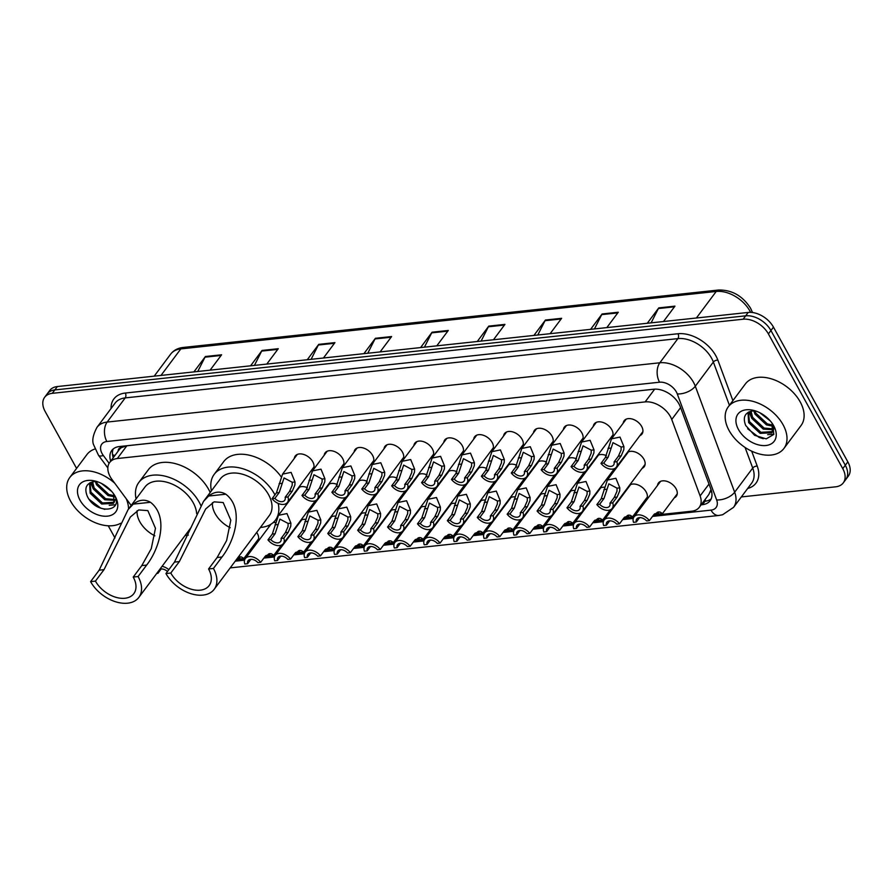 <?xml version="1.0" encoding="UTF-8"?>
<svg xmlns="http://www.w3.org/2000/svg" width="893" height="893" viewBox="0 0 893 893"><rect width="100%" height="100%" fill="white"/><g stroke="black" fill="none" stroke-linecap="round" stroke-linejoin="round"><path stroke-width="1.34" d="M629.509 485.234A11.118 7.211 36.8 0 1 646.13 491.898A11.118 7.211 36.8 0 1 646.398 499.488A11.118 7.211 36.8 0 1 644.344 501.073M616.773 502.268A11.118 7.211 36.8 0 1 616.494 502.692A11.118 7.211 36.8 0 1 616.17 503.083M586.88 505.483A11.118 7.211 36.8 0 1 586.601 505.896A11.118 7.211 36.8 0 1 586.277 506.286M556.975 508.686A11.118 7.211 36.8 0 1 556.696 509.11A11.118 7.211 36.8 0 1 556.372 509.501M527.071 511.89A11.118 7.211 36.8 0 1 526.792 512.314A11.118 7.211 36.8 0 1 526.468 512.705M497.178 515.105A11.118 7.211 36.8 0 1 496.899 515.518A11.118 7.211 36.8 0 1 496.575 515.908M467.273 518.308A11.118 7.211 36.8 0 1 466.994 518.733A11.118 7.211 36.8 0 1 466.671 519.123M437.369 521.523A11.118 7.211 36.8 0 1 437.09 521.936A11.118 7.211 36.8 0 1 436.766 522.327M407.476 524.727A11.118 7.211 36.8 0 1 407.197 525.151A11.118 7.211 36.8 0 1 406.873 525.53M377.572 527.93A11.118 7.211 36.8 0 1 377.292 528.355A11.118 7.211 36.8 0 1 376.969 528.745M347.667 531.145A11.118 7.211 36.8 0 1 347.388 531.558A11.118 7.211 36.8 0 1 347.064 531.949M317.774 534.349A11.118 7.211 36.8 0 1 317.495 534.773A11.118 7.211 36.8 0 1 317.171 535.153M287.87 537.553A11.118 7.211 36.8 0 1 287.591 537.977A11.118 7.211 36.8 0 1 287.267 538.367M256.693 532.429A11.118 7.211 36.8 0 1 257.418 533.601A11.118 7.211 36.8 0 1 257.686 541.18A11.118 7.211 36.8 0 1 255.632 542.777M657.538 485.39A11.118 7.211 36.8 0 1 658.487 482.957A11.118 7.211 36.8 0 1 667.093 481.416A11.118 7.211 36.8 0 1 676.023 488.694A11.118 7.211 36.8 0 1 676.302 496.274A11.118 7.211 36.8 0 1 674.237 497.87M615.076 468.3A11.118 7.211 36.8 0 1 614.272 469.975A11.118 7.211 36.8 0 1 612.218 471.571M585.172 471.504A11.118 7.211 36.8 0 1 584.379 473.19A11.118 7.211 36.8 0 1 582.314 474.775M555.279 474.719A11.118 7.211 36.8 0 1 554.475 476.393A11.118 7.211 36.8 0 1 552.41 477.989M525.374 477.922A11.118 7.211 36.8 0 1 524.571 479.597A11.118 7.211 36.8 0 1 522.517 481.193M495.47 481.126A11.118 7.211 36.8 0 1 494.677 482.812A11.118 7.211 36.8 0 1 492.612 484.408M465.577 484.341A11.118 7.211 36.8 0 1 464.773 486.015A11.118 7.211 36.8 0 1 462.708 487.611M435.672 487.545A11.118 7.211 36.8 0 1 434.869 489.23A11.118 7.211 36.8 0 1 432.815 490.815M405.768 490.748A11.118 7.211 36.8 0 1 404.976 492.434A11.118 7.211 36.8 0 1 402.91 494.03M375.875 493.963A11.118 7.211 36.8 0 1 375.071 495.637A11.118 7.211 36.8 0 1 373.006 497.234M345.971 497.167A11.118 7.211 36.8 0 1 345.167 498.852A11.118 7.211 36.8 0 1 343.113 500.437M316.066 500.381A11.118 7.211 36.8 0 1 315.274 502.056A11.118 7.211 36.8 0 1 313.209 503.652M627.288 452.517A11.118 7.211 36.8 0 1 643.898 459.192A11.118 7.211 36.8 0 1 644.177 466.771A11.118 7.211 36.8 0 1 642.112 468.367M443.788 442.415A11.118 7.211 36.8 0 1 444.736 439.992A11.118 7.211 36.8 0 1 453.343 438.452A11.118 7.211 36.8 0 1 462.273 445.719A11.118 7.211 36.8 0 1 462.552 453.309A11.118 7.211 36.8 0 1 460.487 454.894M413.883 445.618A11.118 7.211 36.8 0 1 414.832 443.196A11.118 7.211 36.8 0 1 423.449 441.655A11.118 7.211 36.8 0 1 432.379 448.922A11.118 7.211 36.8 0 1 432.647 456.513A11.118 7.211 36.8 0 1 430.593 458.109M563.394 429.589A11.118 7.211 36.8 0 1 564.331 427.155A11.118 7.211 36.8 0 1 572.949 425.615A11.118 7.211 36.8 0 1 581.879 432.893A11.118 7.211 36.8 0 1 582.147 440.472A11.118 7.211 36.8 0 1 580.093 442.068M383.99 448.833A11.118 7.211 36.8 0 1 384.928 446.4A11.118 7.211 36.8 0 1 393.545 444.859A11.118 7.211 36.8 0 1 402.475 452.137A11.118 7.211 36.8 0 1 402.743 459.716A11.118 7.211 36.8 0 1 400.689 461.313M593.287 426.374A11.118 7.211 36.8 0 1 594.236 423.952A11.118 7.211 36.8 0 1 602.853 422.411A11.118 7.211 36.8 0 1 611.783 429.678A11.118 7.211 36.8 0 1 612.051 437.269A11.118 7.211 36.8 0 1 609.997 438.854M473.692 439.211A11.118 7.211 36.8 0 1 474.629 436.777A11.118 7.211 36.8 0 1 483.247 435.237A11.118 7.211 36.8 0 1 492.177 442.515A11.118 7.211 36.8 0 1 492.445 450.094A11.118 7.211 36.8 0 1 490.391 451.691M533.489 432.792A11.118 7.211 36.8 0 1 534.438 430.37A11.118 7.211 36.8 0 1 543.044 428.83A11.118 7.211 36.8 0 1 551.974 436.097A11.118 7.211 36.8 0 1 552.254 443.676A11.118 7.211 36.8 0 1 550.188 445.272M503.585 435.996A11.118 7.211 36.8 0 1 504.534 433.574A11.118 7.211 36.8 0 1 513.151 432.033A11.118 7.211 36.8 0 1 522.081 439.3A11.118 7.211 36.8 0 1 522.349 446.891A11.118 7.211 36.8 0 1 520.295 448.476M354.086 452.037A11.118 7.211 36.8 0 1 355.034 449.614A11.118 7.211 36.8 0 1 363.641 448.074A11.118 7.211 36.8 0 1 372.571 455.341A11.118 7.211 36.8 0 1 372.85 462.931A11.118 7.211 36.8 0 1 370.785 464.516M324.181 455.24A11.118 7.211 36.8 0 1 325.13 452.818A11.118 7.211 36.8 0 1 333.748 451.278A11.118 7.211 36.8 0 1 342.678 458.555A11.118 7.211 36.8 0 1 342.945 466.135A11.118 7.211 36.8 0 1 340.892 467.731M294.288 458.455A11.118 7.211 36.8 0 1 295.226 456.033A11.118 7.211 36.8 0 1 303.843 454.492A11.118 7.211 36.8 0 1 312.773 461.759A11.118 7.211 36.8 0 1 313.041 469.338A11.118 7.211 36.8 0 1 310.987 470.935M623.191 423.17A11.118 7.211 36.8 0 1 624.14 420.748A11.118 7.211 36.8 0 1 632.746 419.197A11.118 7.211 36.8 0 1 641.676 426.474A11.118 7.211 36.8 0 1 641.955 434.054A11.118 7.211 36.8 0 1 639.89 435.65M653.352 515.317L691.673 511.209A20.852 13.518 -143.2 0 0 699.308 507.257A20.852 13.518 -143.2 0 0 700.123 495.916L671.737 419.487A20.852 13.518 -143.2 0 0 670.409 416.607A20.852 13.518 -143.2 0 0 645.148 401.906L117.318 458.533A20.852 13.518 -143.2 0 0 109.683 462.485A20.852 13.518 -143.2 0 0 112.016 479.53L131.182 505.449M109.683 462.485L119.193 449.759A20.852 13.518 36.8 0 1 121.615 447.538L121.325 447.56A6.954 4.51 -143.2 0 0 118.177 451.121M699.308 507.257L708.886 494.432L711.018 489.531M645.148 401.906L654.669 389.158L126.839 445.786L121.615 447.538M236.02 560.09L244.95 559.13M264.641 557.02L274.843 555.926M294.545 553.816L304.747 552.711M324.438 550.601L334.652 549.508M354.342 547.398L364.545 546.304M384.247 544.183L394.449 543.089M414.14 540.979L424.354 539.885M444.044 537.776L454.247 536.682M473.949 534.561L484.151 533.467M503.842 531.357L514.055 530.263M533.746 528.154L543.949 527.049M563.65 524.939L573.853 523.845M593.544 521.735L603.757 520.641M623.448 518.52L633.65 517.427M627.634 488.594A11.118 7.211 36.8 0 1 627.946 487.321M597.741 491.797A11.118 7.211 36.8 0 1 598.053 490.536M599.605 488.449A11.118 7.211 36.8 0 1 604.304 487.243M567.836 495.012A11.118 7.211 36.8 0 1 568.149 493.74M569.712 491.652A11.118 7.211 36.8 0 1 574.4 490.447M537.932 498.216A11.118 7.211 36.8 0 1 538.245 496.943M539.807 494.856A11.118 7.211 36.8 0 1 544.507 493.662M508.039 501.431A11.118 7.211 36.8 0 1 508.34 500.158M509.903 498.071A11.118 7.211 36.8 0 1 514.602 496.865M478.135 504.634A11.118 7.211 36.8 0 1 478.447 503.362M480.01 501.274A11.118 7.211 36.8 0 1 484.698 500.069M448.23 507.838A11.118 7.211 36.8 0 1 448.543 506.565M450.105 504.478A11.118 7.211 36.8 0 1 454.805 503.284M418.337 511.053A11.118 7.211 36.8 0 1 418.638 509.78M420.201 507.693A11.118 7.211 36.8 0 1 424.901 506.487M388.433 514.256A11.118 7.211 36.8 0 1 388.745 512.984M390.308 510.896A11.118 7.211 36.8 0 1 394.996 509.702M358.528 517.46A11.118 7.211 36.8 0 1 358.841 516.199M360.404 514.1A11.118 7.211 36.8 0 1 365.103 512.906M328.635 520.675A11.118 7.211 36.8 0 1 328.937 519.402M330.499 517.315A11.118 7.211 36.8 0 1 335.199 516.109M298.731 523.878A11.118 7.211 36.8 0 1 299.043 522.606M300.606 520.519A11.118 7.211 36.8 0 1 305.294 519.324M268.826 527.093A11.118 7.211 36.8 0 1 269.519 525.039M273.035 522.684A11.118 7.211 36.8 0 1 275.401 522.528M595.508 459.091A11.118 7.211 36.8 0 1 595.821 457.819M597.384 455.731A11.118 7.211 36.8 0 1 606.447 455.653M565.615 462.295A11.118 7.211 36.8 0 1 565.928 461.022M567.479 458.935A11.118 7.211 36.8 0 1 576.543 458.857M535.711 465.51A11.118 7.211 36.8 0 1 536.023 464.237M537.586 462.15A11.118 7.211 36.8 0 1 546.639 462.061M505.806 468.713A11.118 7.211 36.8 0 1 506.119 467.441M507.682 465.353A11.118 7.211 36.8 0 1 516.746 465.275M475.913 471.917A11.118 7.211 36.8 0 1 476.226 470.644M477.777 468.557A11.118 7.211 36.8 0 1 486.841 468.479M446.009 475.132A11.118 7.211 36.8 0 1 446.321 473.859M447.884 471.772A11.118 7.211 36.8 0 1 456.937 471.683M416.105 478.335A11.118 7.211 36.8 0 1 416.417 477.063M417.98 474.976A11.118 7.211 36.8 0 1 427.044 474.897M386.211 481.539A11.118 7.211 36.8 0 1 386.524 480.278M388.075 478.179A11.118 7.211 36.8 0 1 397.139 478.101M356.307 484.754A11.118 7.211 36.8 0 1 356.62 483.481M358.182 481.394A11.118 7.211 36.8 0 1 367.235 481.316M326.403 487.958A11.118 7.211 36.8 0 1 326.715 486.685M328.278 484.598A11.118 7.211 36.8 0 1 337.342 484.519M296.509 491.161A11.118 7.211 36.8 0 1 296.822 489.9M298.374 487.812A11.118 7.211 36.8 0 1 307.438 487.723M625.413 455.876A11.118 7.211 36.8 0 1 625.725 454.615M701.139 504.802L702.501 504.657A20.852 13.518 -143.2 0 0 710.136 500.705A20.852 13.518 -143.2 0 0 710.951 489.364L680.287 406.795A20.852 13.518 -143.2 0 0 678.959 403.915A20.852 13.518 -143.2 0 0 653.698 389.225L119.383 446.545A20.852 13.518 -143.2 0 0 111.748 450.496A20.852 13.518 -143.2 0 0 110.687 461.145M76.575 468.401L45.163 411.506A20.852 13.518 36.8 0 1 44.65 397.285A20.852 13.518 36.8 0 1 52.285 393.333L743.132 319.214A20.852 13.518 36.8 0 1 768.393 333.915L842.769 468.646A20.852 13.518 36.8 0 1 843.282 482.867A20.852 13.518 36.8 0 1 835.647 486.819L741.346 496.932M114.963 537.943L108.254 525.787M44.65 397.285L49.718 390.498A20.852 13.518 36.8 0 1 57.353 386.546L748.2 312.438A20.852 13.518 36.8 0 1 773.461 327.128L847.837 461.86L845.303 465.253A20.852 13.518 36.8 0 1 845.816 479.474A20.852 13.518 36.8 0 0 845.303 465.253L770.927 330.522L845.303 465.253L842.769 468.646M748.2 312.438L745.666 315.832A20.852 13.518 36.8 0 1 770.927 330.522A20.852 13.518 36.8 0 0 745.666 315.832L54.819 389.94L745.666 315.832L743.132 319.214M47.184 393.891A20.852 13.518 36.8 0 1 54.819 389.94A20.852 13.518 36.8 0 0 47.184 393.891M113.221 457.752A20.852 13.518 36.8 0 1 113.221 448.945M711.196 498.852A20.852 13.518 36.8 0 1 705.035 501.263L703.673 501.408M197.755 371.488L204.999 357.178A5.559 3.472 -96.1 0 1 205.401 356.519L193.915 371.901M210.101 370.16L221.598 354.789L205.401 356.519M254.427 365.404L261.671 351.094A5.559 3.472 -96.1 0 1 262.073 350.447L250.587 365.817M266.773 364.087L278.27 348.705L262.073 350.447M311.099 359.332L318.343 345.022A5.559 3.472 -96.1 0 1 318.745 344.363L307.259 359.734M323.445 358.004L334.942 342.622L318.745 344.363M367.771 353.248L375.015 338.938A5.559 3.472 -96.1 0 1 375.417 338.28L363.931 353.661M380.117 351.92L391.614 336.549L375.417 338.28M651.12 322.853L658.364 308.543A5.559 3.472 -96.1 0 1 658.777 307.884L647.28 323.266M663.477 321.525L674.963 306.143L658.777 307.884M594.459 328.925L601.703 314.615A5.559 3.472 -96.1 0 1 602.105 313.968L590.608 329.338M606.805 327.608L618.291 312.226L602.105 313.968M537.787 335.009L545.031 320.699A5.559 3.472 -96.1 0 1 545.433 320.04L533.936 335.422M550.133 333.681L561.619 318.31L545.433 320.04M481.115 341.093L488.359 326.782A5.559 3.472 -96.1 0 1 488.761 326.124L477.264 341.506M493.461 339.764L504.947 324.382L488.761 326.124M424.443 347.165L431.687 332.855A5.559 3.472 -96.1 0 1 432.089 332.207L420.603 347.578M436.789 345.848L448.286 330.466L432.089 332.207M847.837 461.86A20.852 13.518 36.8 0 1 848.35 476.081L843.282 482.867M729.101 430.549A34.749 22.526 36.8 0 1 728.253 406.851A34.749 22.526 36.8 0 1 755.165 402.029A34.749 22.526 36.8 0 1 783.072 424.755A34.749 22.526 36.8 0 1 783.92 448.453A34.749 22.526 36.8 0 1 757.007 453.276A34.749 22.526 36.8 0 1 729.101 430.549M728.253 406.851L745.354 383.957A34.749 22.526 36.8 0 1 772.278 379.134A34.749 22.526 36.8 0 1 800.184 401.861A34.749 22.526 36.8 0 1 801.032 425.559L783.92 448.453M773.684 425.76A22.66 14.69 36.8 0 1 765.948 445.507A22.66 14.69 36.8 0 1 738.489 429.544A22.66 14.69 36.8 0 1 754.038 410.512A22.66 14.69 36.8 0 1 773.104 424.767A22.66 14.69 36.8 0 1 773.684 425.76M756.125 411.16A15.717 10.18 36.8 0 0 752.419 411.026C744.818 412.577 742.574 417.388 745.7 425.481L754.585 435.304L766.216 438.865L773.729 434.467L773.025 424.834M748.457 412.153L749.428 421.541L760.925 432.312L772.691 431.609M748.021 412.41L748.635 422.601L760.133 433.373L771.798 432.77L774.242 428.283M772.333 432.167L772.11 423.249M751.058 411.226L752.598 417.299L764.095 428.071L773.483 428.908M750.299 411.416L751.806 418.359L763.303 429.131L773.394 429.667M754.92 411.014L755.768 413.057L767.254 423.84L772.936 425.202M753.815 410.959L754.976 414.118L766.462 424.901L773.249 426.251M763.269 414.754L767.612 418.147M759.887 412.778L770.291 420.916M749.06 411.863L751.694 418.125M767.667 434.668L773.885 434.143M747.653 428.763L759.095 437.425L763.303 438.709M230.227 527.741A24.323 15.761 36.8 0 1 215.157 513.665A24.323 15.761 36.8 0 1 212.467 502.636M213.438 568.45L208.571 568.975A24.323 15.761 36.8 0 1 209.174 585.562A24.323 15.761 36.8 0 1 190.332 588.933A24.323 15.761 36.8 0 1 170.797 573.027L165.942 573.552L174.492 562.099L203.47 501.464L208.605 496.039C214.398 491.563 220.147 490.949 225.829 494.197C245.162 509.233 233.799 542.163 221.989 556.998L213.438 568.45A30.585 19.825 36.8 0 1 214.186 589.313A30.585 19.825 36.8 0 1 190.499 593.544A30.585 19.825 36.8 0 1 165.942 573.552M208.571 568.975L217.133 557.522L226.61 540.566L230.807 520.195L223.183 502.536L214.086 501.855L205.669 508.977L179.359 561.574L170.797 573.027M214.186 589.313L269.318 515.529A30.585 19.825 -143.2 0 0 268.57 494.677A30.585 19.825 -143.2 0 0 244.012 474.685A30.585 19.825 -143.2 0 0 220.325 478.916L203.47 501.464M211.418 490.826A38.232 24.781 36.8 0 1 214.197 474.339A38.232 24.781 36.8 0 1 243.811 469.048A38.232 24.781 36.8 0 1 274.508 494.041A38.232 24.781 36.8 0 1 274.944 494.845M214.197 474.339L223.708 461.625A38.232 24.781 36.8 0 1 281.061 476.672M278.169 503.406A38.232 24.781 36.8 0 1 275.446 520.106A38.232 24.781 36.8 0 1 260.421 527.439M287.49 502.379A38.232 24.781 36.8 0 1 286.854 504.076M154.88 535.822A24.323 15.761 36.8 0 1 139.81 521.746A24.323 15.761 36.8 0 1 137.12 510.718M138.091 576.532L133.236 577.057A24.323 15.761 36.8 0 1 133.827 593.644A24.323 15.761 36.8 0 1 114.985 597.015A24.323 15.761 36.8 0 1 95.451 581.109L90.595 581.633L99.156 570.18L128.123 509.546L133.258 504.121C139.051 499.645 144.8 499.031 150.482 502.279C169.815 517.315 158.452 550.244 146.642 565.079L138.091 576.532A30.585 19.825 36.8 0 1 138.839 597.395A30.585 19.825 36.8 0 1 115.152 601.625A30.585 19.825 36.8 0 1 90.595 581.633M133.236 577.057L141.786 565.604L151.263 548.648L155.46 528.276L147.836 510.617L138.739 509.936L130.322 517.058L104.012 569.656L95.451 581.109M196.65 513.62A30.585 19.825 -143.2 0 0 193.223 502.759A30.585 19.825 -143.2 0 0 168.665 482.767A30.585 19.825 -143.2 0 0 144.979 486.998L128.123 509.546M136.082 498.908A38.232 24.781 36.8 0 1 138.85 482.421A38.232 24.781 36.8 0 1 168.464 477.13A38.232 24.781 36.8 0 1 199.161 502.123A38.232 24.781 36.8 0 1 200.813 505.46M138.85 482.421L148.361 469.707A38.232 24.781 36.8 0 1 177.964 464.405A38.232 24.781 36.8 0 1 208.661 489.409A38.232 24.781 36.8 0 1 210.19 492.467M188.334 535.097A38.232 24.781 36.8 0 1 185.074 535.521M120.611 523.287A34.749 22.526 36.8 0 1 70.636 501.185A34.749 22.526 36.8 0 1 69.788 477.487A34.749 22.526 36.8 0 1 114.75 483.236M69.788 477.487L86.9 454.593A34.749 22.526 36.8 0 1 94.915 449.012M115.219 496.408A22.66 14.69 36.8 0 1 107.484 516.154A22.66 14.69 36.8 0 1 80.024 500.18A22.66 14.69 36.8 0 1 95.573 481.16A22.66 14.69 36.8 0 1 114.639 495.403A22.66 14.69 36.8 0 1 115.219 496.408M97.661 481.796A15.717 10.18 36.8 0 0 93.955 481.673C86.353 483.213 84.109 488.036 87.235 496.128C95.852 515.138 124.908 512.046 114.058 494.488M89.992 482.789L90.963 492.177L102.461 502.96L114.226 502.257M89.557 483.046L90.171 493.237L101.668 504.02L113.344 503.418L115.777 498.919M113.869 502.804L113.645 493.885M92.604 481.874L94.133 487.935L105.631 498.718L115.03 499.544M91.845 482.053L93.341 488.996L104.838 499.779L114.929 500.303M96.466 481.651L97.304 483.705L108.801 494.476L114.483 495.838M95.35 481.606L96.511 484.765L108.008 495.537L114.784 496.888M104.805 485.39L109.147 488.784M101.422 483.414L111.826 491.552M126.27 498.807A34.749 22.526 36.8 0 1 128.559 508.977M90.606 482.499L93.229 488.761M109.203 505.304L115.42 504.779M89.188 499.41L100.63 508.061L104.838 509.345M614.071 461.982L618.414 456.167L621.093 450.039L621.148 446.969L612.966 442.66L608.122 457.272L603.768 463.087A6.954 4.51 -143.2 0 0 613.58 465.052A6.954 4.51 -143.2 0 0 614.071 461.982L616.851 461.692L621.193 455.876L623.794 449.748L623.928 446.667L619.999 437.09L611.482 438.843L626.194 419.152M616.851 461.692A10.426 6.753 -143.2 0 1 616.36 467.139A10.426 6.753 -143.2 0 1 600.989 463.389L605.331 457.573L611.482 438.843M600.989 463.389L603.768 463.087M584.167 465.197L588.509 459.382L591.188 453.242L591.244 450.172L583.062 445.864L578.217 460.487L573.875 466.302A6.954 4.51 -143.2 0 0 583.676 468.267A6.954 4.51 -143.2 0 0 584.167 465.197L586.947 464.896L591.3 459.08L593.89 452.952L594.024 449.871L590.106 440.294L581.577 442.046L596.29 422.356M586.947 464.896A10.426 6.753 -143.2 0 1 586.467 470.343A10.426 6.753 -143.2 0 1 571.085 466.604L575.427 460.788L581.577 442.046M571.085 466.604L573.875 466.302M554.263 468.401L558.616 462.585L561.295 456.446L561.351 453.376L553.158 449.079L548.313 463.69L543.971 469.506A6.954 4.51 -143.2 0 0 553.783 471.471A6.954 4.51 -143.2 0 0 554.263 468.401L557.053 468.099L561.396 462.284L563.985 456.156L564.119 453.086L560.201 443.497L551.684 445.25L566.396 425.57M557.053 468.099A10.426 6.753 -143.2 0 1 556.562 473.558A10.426 6.753 -143.2 0 1 541.18 469.807L545.534 463.992L551.684 445.25M541.18 469.807L543.971 469.506M524.37 471.616L528.712 465.8L531.391 459.661L531.447 456.591L523.265 452.282L518.42 466.894L514.067 472.71A6.954 4.51 -143.2 0 0 523.878 474.685A6.954 4.51 -143.2 0 0 524.37 471.616L527.149 471.314L531.491 465.499L534.092 459.37L534.226 456.29L530.297 446.712L521.78 448.465L536.492 428.774M527.149 471.314A10.426 6.753 -143.2 0 1 526.658 476.762A10.426 6.753 -143.2 0 1 511.287 473.011L515.629 467.195L521.78 448.465M511.287 473.011L514.067 472.71M494.465 474.819L498.807 469.004L501.486 462.864L501.542 459.795L493.36 455.486L488.516 470.109L484.173 475.924A6.954 4.51 -143.2 0 0 493.974 477.889A6.954 4.51 -143.2 0 0 494.465 474.819L497.245 474.518L501.598 468.702L504.188 462.574L504.322 459.493L500.404 449.916L491.876 451.668L506.588 431.978M497.245 474.518A10.426 6.753 -143.2 0 1 496.765 479.965A10.426 6.753 -143.2 0 1 481.383 476.226L485.725 470.41L491.876 451.668M481.383 476.226L484.173 475.924M464.561 478.023L468.914 472.207L471.593 466.068L471.649 462.998L463.456 458.701L458.611 473.312L454.269 479.128A6.954 4.51 -143.2 0 0 464.081 481.093A6.954 4.51 -143.2 0 0 464.561 478.023L467.352 477.733L471.694 471.917L474.283 465.789L474.417 462.708L470.499 453.119L461.971 454.883L476.695 435.192M467.352 477.733A10.426 6.753 -143.2 0 1 466.86 483.18A10.426 6.753 -143.2 0 1 451.478 479.429L455.832 473.614L461.971 454.883M451.478 479.429L454.269 479.128M434.668 481.238L439.01 475.422L441.689 469.283L441.745 466.213L433.563 461.904L428.707 476.527L424.365 482.343A6.954 4.51 -143.2 0 0 434.177 484.307A6.954 4.51 -143.2 0 0 434.668 481.238L437.447 480.936L441.789 475.121L444.39 468.992L444.513 465.912L440.595 456.334L432.078 458.087L446.79 438.396M437.447 480.936A10.426 6.753 -143.2 0 1 436.956 486.384A10.426 6.753 -143.2 0 1 421.585 482.633L425.928 476.817L432.078 458.087M421.585 482.633L424.365 482.343M404.763 484.441L409.106 478.626L411.785 472.486L411.84 469.417L403.658 465.108L398.814 479.731L394.46 485.546A6.954 4.51 -143.2 0 0 404.272 487.511A6.954 4.51 -143.2 0 0 404.763 484.441L407.543 484.14L411.896 478.324L414.486 472.196L414.62 469.115L410.702 459.538L402.174 461.29L416.886 441.6M407.543 484.14A10.426 6.753 -143.2 0 1 407.063 489.587A10.426 6.753 -143.2 0 1 391.681 485.848L396.023 480.032L402.174 461.29M391.681 485.848L394.46 485.546M374.859 487.645L379.212 481.829L381.891 475.701L381.947 472.631L373.754 468.323L368.909 482.934L364.567 488.75A6.954 4.51 -143.2 0 0 374.379 490.715A6.954 4.51 -143.2 0 0 374.859 487.645L377.65 487.355L381.992 481.539L384.582 475.411L384.716 472.33L380.798 462.753L372.269 464.505L386.993 444.814M377.65 487.355A10.426 6.753 -143.2 0 1 377.159 492.802A10.426 6.753 -143.2 0 1 361.777 489.051L366.13 483.236L372.269 464.505M361.777 489.051L364.567 488.75M344.966 490.86L349.308 485.044L351.987 478.905L352.043 475.835L343.861 471.526L339.005 486.149L334.663 491.965A6.954 4.51 -143.2 0 0 344.475 493.929A6.954 4.51 -143.2 0 0 344.966 490.86L347.745 490.558L352.088 484.743L354.688 478.615L354.811 475.534L350.893 465.956L342.376 467.709L357.088 448.018M347.745 490.558A10.426 6.753 -143.2 0 1 347.254 496.006A10.426 6.753 -143.2 0 1 331.883 492.255L336.226 486.439L342.376 467.709M331.883 492.255L334.663 491.965M315.062 494.063L319.404 488.248L322.083 482.108L322.139 479.039L313.956 474.73L309.112 489.353L304.759 495.168A6.954 4.51 -143.2 0 0 314.57 497.133A6.954 4.51 -143.2 0 0 315.062 494.063L317.841 493.762L322.194 487.946L324.784 481.818L324.918 478.748L321 469.16L312.472 470.912L327.184 451.222M317.841 493.762A10.426 6.753 -143.2 0 1 317.361 499.209A10.426 6.753 -143.2 0 1 301.979 495.47L306.321 489.654L312.472 470.912M301.979 495.47L304.759 495.168M285.157 497.267L289.511 491.451L292.19 485.323L292.245 482.253L284.052 477.945L279.208 492.556L274.865 498.372A6.954 4.51 -143.2 0 0 284.677 500.337A6.954 4.51 -143.2 0 0 285.157 497.267L287.948 496.977L292.29 491.161L294.88 485.033L295.014 481.952L291.096 472.375L282.568 474.127L297.291 454.437M287.948 496.977A10.426 6.753 -143.2 0 1 287.457 502.424A10.426 6.753 -143.2 0 1 272.075 498.674L276.428 492.858L282.568 474.127M272.075 498.674L274.865 498.372M614.295 497.368L616.985 491.228L617.03 488.158L608.847 483.85L604.003 498.473L599.661 504.288A6.954 4.51 -143.2 0 0 609.461 506.253A6.954 4.51 -143.2 0 0 609.952 503.183L614.295 497.368L617.085 497.066L612.732 502.882L609.952 503.183M599.661 504.288L596.87 504.59L601.223 498.774L607.363 480.032L615.891 478.28L619.809 487.857L619.675 490.938L617.085 497.066M596.87 504.59A10.426 6.753 -143.2 0 0 612.252 508.329A10.426 6.753 -143.2 0 0 612.732 502.882M584.402 500.571L587.081 494.432L587.136 491.362L578.954 487.065L574.099 501.676L569.756 507.492A6.954 4.51 -143.2 0 0 579.568 509.456A6.954 4.51 -143.2 0 0 580.048 506.387L584.402 500.571L587.181 500.27L582.839 506.085L580.048 506.387M569.756 507.492L566.977 507.793L571.319 501.978L577.47 483.236L585.987 481.483L589.905 491.072L589.782 494.142L587.181 500.27M566.977 507.793A10.426 6.753 -143.2 0 0 582.348 511.544A10.426 6.753 -143.2 0 0 582.839 506.085M554.497 503.786L557.176 497.647L557.232 494.577L549.05 490.268L544.205 504.88L539.852 510.696A6.954 4.51 -143.2 0 0 549.664 512.671A6.954 4.51 -143.2 0 0 550.155 509.602L554.497 503.786L557.277 503.485L552.934 509.3L550.155 509.602M539.852 510.696L537.073 510.997L541.415 505.181L547.565 486.451L556.082 484.698L560.011 494.276L559.878 497.356L557.277 503.485M537.073 510.997A10.426 6.753 -143.2 0 0 552.443 514.748A10.426 6.753 -143.2 0 0 552.934 509.3M524.593 506.99L527.283 500.85L527.328 497.781L519.146 493.472L514.301 508.095L509.959 513.91A6.954 4.51 -143.2 0 0 519.759 515.875A6.954 4.51 -143.2 0 0 520.251 512.805L524.593 506.99L527.383 506.688L523.03 512.504L520.251 512.805M509.959 513.91L507.168 514.212L511.522 508.396L517.661 489.654L526.189 487.902L530.107 497.479L529.973 500.56L527.383 506.688M507.168 514.212A10.426 6.753 -143.2 0 0 522.55 517.951A10.426 6.753 -143.2 0 0 523.03 512.504M494.7 510.193L497.379 504.054L497.434 500.984L489.252 496.687L484.397 511.298L480.054 517.114A6.954 4.51 -143.2 0 0 489.866 519.079A6.954 4.51 -143.2 0 0 490.346 516.009L494.7 510.193L497.479 509.903L493.137 515.719L490.346 516.009M480.054 517.114L477.275 517.415L481.617 511.6L487.768 492.869L496.285 491.105L500.203 500.694L500.08 503.775L497.479 509.903M477.275 517.415A10.426 6.753 -143.2 0 0 492.646 521.166A10.426 6.753 -143.2 0 0 493.137 515.719M464.795 513.408L467.474 507.269L467.53 504.199L459.348 499.89L454.504 514.513L450.15 520.329A6.954 4.51 -143.2 0 0 459.962 522.293A6.954 4.51 -143.2 0 0 460.453 519.224L464.795 513.408L467.575 513.107L463.233 518.922L460.453 519.224M450.15 520.329L447.371 520.619L451.713 514.803L457.863 496.073L466.38 494.32L470.31 503.898L470.176 506.978L467.575 513.107M447.371 520.619A10.426 6.753 -143.2 0 0 462.741 524.37A10.426 6.753 -143.2 0 0 463.233 518.922M434.891 516.612L437.581 510.472L437.626 507.403L429.444 503.094L424.599 517.717L420.257 523.532A6.954 4.51 -143.2 0 0 430.058 525.497A6.954 4.51 -143.2 0 0 430.549 522.427L434.891 516.612L437.682 516.31L433.328 522.126L430.549 522.427M420.257 523.532L417.466 523.834L421.82 518.018L427.959 499.276L436.487 497.524L440.405 507.101L440.271 510.182L437.682 516.31M417.466 523.834A10.426 6.753 -143.2 0 0 432.848 527.573A10.426 6.753 -143.2 0 0 433.328 522.126M404.998 519.815L407.677 513.687L407.733 510.617L399.551 506.309L394.695 520.92L390.353 526.736A6.954 4.51 -143.2 0 0 400.164 528.701A6.954 4.51 -143.2 0 0 400.644 525.631L404.998 519.815L407.777 519.525L403.435 525.341L400.644 525.631M390.353 526.736L387.573 527.037L391.915 521.222L398.066 502.491L406.583 500.739L410.501 510.316L410.378 513.397L407.777 519.525M387.573 527.037A10.426 6.753 -143.2 0 0 402.944 530.788A10.426 6.753 -143.2 0 0 403.435 525.341M375.093 523.03L377.772 516.891L377.828 513.821L369.646 509.512L364.802 524.135L360.448 529.951A6.954 4.51 -143.2 0 0 370.26 531.915A6.954 4.51 -143.2 0 0 370.751 528.846L375.093 523.03L377.873 522.729L373.531 528.544L370.751 528.846M360.448 529.951L357.669 530.241L362.011 524.425L368.162 505.695L376.679 503.942L380.608 513.52L380.474 516.601L377.873 522.729M357.669 530.241A10.426 6.753 -143.2 0 0 373.04 533.992A10.426 6.753 -143.2 0 0 373.531 528.544M345.189 526.234L347.868 520.094L347.924 517.025L339.742 512.716L334.897 527.339L330.555 533.154A6.954 4.51 -143.2 0 0 340.356 535.119A6.954 4.51 -143.2 0 0 340.847 532.049L345.189 526.234L347.98 525.932L343.626 531.748L340.847 532.049M330.555 533.154L327.764 533.456L332.118 527.64L338.257 508.898L346.785 507.146L350.703 516.734L350.569 519.804L347.98 525.932M327.764 533.456A10.426 6.753 -143.2 0 0 343.146 537.195A10.426 6.753 -143.2 0 0 343.626 531.748M315.296 529.437L317.975 523.309L318.031 520.239L309.849 515.931L304.993 530.542L300.651 536.358A6.954 4.51 -143.2 0 0 310.463 538.323A6.954 4.51 -143.2 0 0 310.943 535.253L315.296 529.437L318.075 529.147L313.733 534.963L310.943 535.253M300.651 536.358L297.871 536.66L302.214 530.844L308.364 512.113L316.881 510.361L320.799 519.938L320.676 523.019L318.075 529.147M297.871 536.66A10.426 6.753 -143.2 0 0 313.242 540.41A10.426 6.753 -143.2 0 0 313.733 534.963M285.392 532.652L288.071 526.513L288.126 523.443L279.944 519.134L275.1 533.757L270.746 539.573A6.954 4.51 -143.2 0 0 280.558 541.538A6.954 4.51 -143.2 0 0 281.049 538.468L285.392 532.652L288.171 532.351L283.829 538.166L281.049 538.468M270.746 539.573L267.967 539.874L272.309 534.059L278.46 515.317L286.977 513.564L290.906 523.142L290.772 526.223L288.171 532.351M267.967 539.874A10.426 6.753 -143.2 0 0 283.338 543.614A10.426 6.753 -143.2 0 0 283.829 538.166M654.547 513.866L658.442 513.196L657.226 512.314L659.994 512.013L662.528 513.542L653.933 514.547M649.39 520.619L646.599 520.92A6.954 4.51 -143.2 0 0 636.787 518.956A6.954 4.51 -143.2 0 0 636.307 522.025L633.517 522.327A10.426 6.753 -143.2 0 1 634.008 516.88A10.426 6.753 -143.2 0 1 649.39 520.619L653.732 514.803L658.454 511.923M658.141 511.968L659.994 512.013M636.307 522.025L639.6 517.616M624.642 517.08L628.549 516.411L627.321 515.518L630.101 515.228L632.635 516.746L624.028 517.761M619.485 523.834L616.695 524.124A6.954 4.51 -143.2 0 0 606.894 522.159A6.954 4.51 -143.2 0 0 606.403 525.229L603.623 525.53A10.426 6.753 -143.2 0 1 604.103 520.083A10.426 6.753 -143.2 0 1 619.485 523.834L623.827 518.018L628.549 515.127M628.237 515.172L630.101 515.228M606.403 525.229L609.696 520.82M594.749 520.284L598.645 519.614L597.417 518.733L600.196 518.431L602.73 519.96L594.124 520.965M589.581 527.037L586.801 527.339A6.954 4.51 -143.2 0 0 576.99 525.374A6.954 4.51 -143.2 0 0 576.498 528.444L573.719 528.734A10.426 6.753 -143.2 0 1 574.21 523.287A10.426 6.753 -143.2 0 1 589.581 527.037L593.934 521.222L598.656 518.342M598.332 518.375L600.196 518.431M576.498 528.444L579.791 524.035M564.845 523.488L568.741 522.818L567.524 521.936L570.292 521.635L572.826 523.164L564.231 524.169M559.688 530.241L556.897 530.542A6.954 4.51 -143.2 0 0 547.085 528.578A6.954 4.51 -143.2 0 0 546.605 531.648L543.815 531.949A10.426 6.753 -143.2 0 1 544.306 526.502A10.426 6.753 -143.2 0 1 559.688 530.241L564.03 524.425L568.752 521.545M568.439 521.59L570.292 521.635M546.605 531.648L549.898 527.238M534.94 526.703L538.847 526.033L537.619 525.14L540.399 524.85L542.933 526.368L534.327 527.383M529.783 533.456L526.993 533.746A6.954 4.51 -143.2 0 0 517.192 531.781A6.954 4.51 -143.2 0 0 516.701 534.851L513.921 535.153A10.426 6.753 -143.2 0 1 514.401 529.705A10.426 6.753 -143.2 0 1 529.783 533.456L534.126 527.64L538.847 524.749M538.535 524.794L540.399 524.85M516.701 534.851L519.994 530.453M505.047 529.906L508.943 529.236L507.715 528.355L510.495 528.053L513.029 529.582L504.422 530.587M499.879 536.66L497.1 536.961A6.954 4.51 -143.2 0 0 487.288 534.996A6.954 4.51 -143.2 0 0 486.797 538.066L484.017 538.367A10.426 6.753 -143.2 0 1 484.508 532.909A10.426 6.753 -143.2 0 1 499.879 536.66L504.232 530.844L508.954 527.964M508.63 528.009L510.495 528.053M486.797 538.066L490.09 533.657M475.143 533.121L479.039 532.44L477.822 531.558L480.59 531.268L483.124 532.786L474.529 533.802M469.986 539.863L467.195 540.165A6.954 4.51 -143.2 0 0 457.383 538.2A6.954 4.51 -143.2 0 0 456.903 541.27L454.113 541.571A10.426 6.753 -143.2 0 1 454.604 536.124A10.426 6.753 -143.2 0 1 469.986 539.863L474.328 534.047L479.05 531.168M478.737 531.212L480.59 531.268M456.903 541.27L460.196 536.86M445.239 536.325L449.146 535.655L447.918 534.773L450.697 534.472L453.231 535.99L444.625 537.006M440.082 543.078L437.291 543.379A6.954 4.51 -143.2 0 0 427.49 541.415A6.954 4.51 -143.2 0 0 426.999 544.484L424.22 544.775A10.426 6.753 -143.2 0 1 424.7 539.327A10.426 6.753 -143.2 0 1 440.082 543.078L444.424 537.262L449.146 534.371M448.833 534.416L450.697 534.472M426.999 544.484L430.292 540.075M415.345 539.528L419.241 538.859L418.013 537.977L420.793 537.675L423.327 539.205L414.72 540.209M410.177 546.282L407.398 546.583A6.954 4.51 -143.2 0 0 397.586 544.618A6.954 4.51 -143.2 0 0 397.095 547.688L394.315 547.989A10.426 6.753 -143.2 0 1 394.806 542.531A10.426 6.753 -143.2 0 1 410.177 546.282L414.519 540.466L419.252 537.586M418.929 537.631L420.793 537.675M397.095 547.688L400.388 543.279M385.441 542.743L389.337 542.073L388.12 541.18L390.888 540.89L393.422 542.408L384.827 543.424M380.273 549.496L377.493 549.787A6.954 4.51 -143.2 0 0 367.682 547.822A6.954 4.51 -143.2 0 0 367.202 550.892L364.411 551.193A10.426 6.753 -143.2 0 1 364.902 545.746A10.426 6.753 -143.2 0 1 380.273 549.496L384.626 543.681L389.348 540.79M389.035 540.834L390.888 540.89M367.202 550.892L370.495 546.483M355.537 545.947L359.444 545.277L358.216 544.395L360.995 544.094L363.529 545.623L354.923 546.628M350.38 552.7L347.589 553.001A6.954 4.51 -143.2 0 0 337.788 551.037A6.954 4.51 -143.2 0 0 337.297 554.106L334.518 554.397A10.426 6.753 -143.2 0 1 334.998 548.949A10.426 6.753 -143.2 0 1 350.38 552.7L354.722 546.884L359.444 543.993M359.131 544.038L360.995 544.094M337.297 554.106L340.59 549.697M325.644 549.15L329.539 548.481L328.311 547.599L331.091 547.297L333.625 548.827L325.019 549.831M320.475 555.904L317.696 556.205A6.954 4.51 -143.2 0 0 307.884 554.24A6.954 4.51 -143.2 0 0 307.393 557.31L304.613 557.612A10.426 6.753 -143.2 0 1 305.105 552.164A10.426 6.753 -143.2 0 1 320.475 555.904L324.818 550.088L329.55 547.208M329.227 547.253L331.091 547.297M307.393 557.31L310.686 552.901M295.739 552.365L299.635 551.695L298.418 550.802L301.187 550.512L303.72 552.03L295.125 553.046M290.571 559.118L287.792 559.409A6.954 4.51 -143.2 0 0 277.98 557.444A6.954 4.51 -143.2 0 0 277.5 560.514L274.709 560.815A10.426 6.753 -143.2 0 1 275.2 555.368A10.426 6.753 -143.2 0 1 290.571 559.118L294.924 553.303L299.646 550.412M299.334 550.456L301.187 550.512M277.5 560.514L280.793 556.105M265.835 555.569L269.742 554.899L268.514 554.017L271.293 553.716L273.816 555.245L265.221 556.25M260.678 562.322L257.887 562.623A6.954 4.51 -143.2 0 0 248.087 560.659A6.954 4.51 -143.2 0 0 247.595 563.729L244.816 564.019A10.426 6.753 -143.2 0 1 245.296 558.571A10.426 6.753 -143.2 0 1 260.678 562.322L265.02 556.506L269.742 553.627M269.429 553.66L271.293 553.716M247.595 563.729L250.888 559.319M237.036 558.728L239.837 558.103L238.61 557.221L241.389 556.919L243.923 558.449L236.478 559.476M238.107 557.299L239.849 556.83M239.525 556.875L241.389 556.919M168.822 569.689A10.426 6.753 -143.2 0 0 162.046 566.341M157.771 572.067A6.954 4.51 -143.2 0 0 157.894 573.351L156.71 573.473M167.46 571.509A6.954 4.51 -143.2 0 0 159.914 569.187M157.894 573.351L161.186 568.941M680.6 407.621L671.737 419.487M112.496 454.47A20.852 6.686 -36.5 0 0 115.007 455.352M706.084 501.118A20.852 13.027 -96.1 0 1 704.934 499.723M710.281 491.931A20.852 11.207 -20.4 0 0 711.665 491.775M121.325 447.56A20.852 13.027 -96.1 0 1 120.722 446.4M708.986 484.062L700.123 495.916M126.839 445.786L117.318 458.533M652.537 516.4L711.007 510.126A13.897 9.008 -143.2 0 0 716.644 499.935L677.274 393.925A13.897 9.008 -143.2 0 0 676.392 392.005A13.897 9.008 -143.2 0 0 659.547 382.215L106.87 441.499A13.897 9.008 -143.2 0 0 102.126 453.611A13.897 9.008 -143.2 0 0 103.342 455.497L109.125 463.322M106.87 441.499A13.897 8.684 83.9 0 1 107.16 422.065L659.838 362.781A27.806 18.016 36.8 0 1 693.526 382.371A27.806 18.016 36.8 0 1 695.301 386.211L713.362 362.045A27.806 18.016 -143.2 0 0 711.587 358.205A27.806 18.016 -143.2 0 0 677.899 338.614L125.221 397.898A27.806 18.016 -143.2 0 0 115.052 403.167L96.991 427.334A27.806 18.016 36.8 0 1 107.16 422.065L125.221 397.898A3.472 2.166 -96.1 0 0 125.299 393.043L677.977 333.748A3.472 2.166 -96.1 0 1 677.899 338.614L659.838 362.781A13.897 8.684 83.9 0 0 659.547 382.215M96.991 427.334C93.073 434.724 91.912 440.461 93.519 444.547L98.498 455.285A13.897 4.454 -36.5 0 0 103.342 455.497M677.977 333.748A31.277 20.271 36.8 0 1 715.862 355.794A31.277 20.271 36.8 0 1 717.86 360.113L732.907 400.622M751.672 451.144L757.231 466.113A31.277 20.271 36.8 0 1 747.653 488.482M111.078 408.481A31.277 20.271 36.8 0 1 125.299 393.043M768.393 333.915L773.461 327.128M52.285 393.333L57.353 386.546M677.274 393.925A13.897 7.468 -20.4 0 0 695.301 386.211L734.66 492.21L752.721 468.044L745.063 447.426M716.644 499.935A13.897 7.468 -20.4 0 0 734.66 492.21A27.806 18.016 36.8 0 1 733.566 507.336L751.627 483.169A27.806 18.016 -143.2 0 0 752.721 468.044A3.472 1.864 159.6 0 1 757.231 466.113M729.414 405.288L713.362 362.045A3.472 1.864 159.6 0 1 717.86 360.113M235.216 561.172L244.537 560.168M250.754 559.498L252.027 559.364M263.837 558.092L274.441 556.964M280.648 556.294L281.931 556.16M293.73 554.888L304.346 553.749M310.552 553.08L311.836 552.946M323.634 551.684L334.239 550.546M340.456 549.876L341.729 549.742M353.539 548.469L364.143 547.331M370.349 546.672L371.633 546.527M383.432 545.266L394.047 544.127M400.254 543.457L401.537 543.324M413.336 542.062L423.952 540.924M430.158 540.254L431.431 540.12M443.241 538.847L453.845 537.709M460.062 537.05L461.335 536.905M473.134 535.644L483.749 534.505M489.956 533.835L491.239 533.701M503.038 532.44L513.654 531.302M519.86 530.632L521.132 530.498M532.942 529.225L543.547 528.087M549.764 527.428L551.037 527.283M562.836 526.022L573.451 524.883M579.657 524.213L580.941 524.079M592.74 522.807L603.355 521.668M609.562 521.01L610.834 520.876M622.644 519.603L633.249 518.465M639.466 517.795L640.739 517.661M711.007 510.126A13.897 8.684 83.9 0 0 718.832 515.462L722.604 514.748L733.566 507.336M705.035 501.263L702.501 504.657M750.578 312.349A27.806 18.016 -143.2 0 0 749.908 311.054A27.806 18.016 -143.2 0 0 716.219 291.464A6.954 4.342 -96.1 0 1 718.508 290.024C731.947 289.79 742.641 295.862 750.589 308.275L752.509 312.517M696.395 317.997L716.219 291.464L180.821 348.906A27.806 18.016 -143.2 0 0 170.641 354.164C173.61 350.313 177.763 348.08 183.098 347.466A6.954 4.342 83.9 0 0 180.821 348.906L160.986 375.428M431.687 332.855L447.784 331.136M488.359 326.782L504.456 325.052M545.031 320.699L561.128 318.968M601.703 314.615L617.8 312.896M658.364 308.543L674.472 306.812M375.015 338.938L391.112 337.208M318.343 345.022L334.44 343.292M261.671 351.094L277.768 349.375M204.999 357.178L221.096 355.447M225.829 494.197L208.605 496.039M179.359 561.574L174.492 562.099M221.989 556.998L217.133 557.522M150.482 502.279L133.258 504.121M104.012 569.656L99.156 570.18M146.642 565.079L141.786 565.604M608.033 448.375L610.801 448.074M621.148 446.969L623.928 446.667M618.414 456.167L621.193 455.876M605.331 457.573L608.122 457.272M578.128 451.579L580.908 451.278M591.244 450.172L594.024 449.871M588.509 459.382L591.3 459.08M575.427 460.788L578.217 460.487M548.224 454.783L551.003 454.492M561.351 453.376L564.119 453.086M558.616 462.585L561.396 462.284M545.534 463.992L548.313 463.69M518.331 457.997L521.099 457.696M531.447 456.591L534.226 456.29M528.712 465.8L531.491 465.499M515.629 467.195L518.42 466.894M488.426 461.201L491.195 460.9M501.542 459.795L504.322 459.493M498.807 469.004L501.598 468.702M485.725 470.41L488.516 470.109M458.522 464.416L461.301 464.114M471.649 462.998L474.417 462.708M468.914 472.207L471.694 471.917M455.832 473.614L458.611 473.312M428.629 467.619L431.397 467.318M441.745 466.213L444.513 465.912M439.01 475.422L441.789 475.121M425.928 476.817L428.707 476.527M398.724 470.823L401.493 470.533M411.84 469.417L414.62 469.115M409.106 478.626L411.896 478.324M396.023 480.032L398.814 479.731M368.82 474.038L371.6 473.736M381.947 472.631L384.716 472.33M379.212 481.829L381.992 481.539M366.13 483.236L368.909 482.934M338.927 477.242L341.695 476.94M352.043 475.835L354.811 475.534M349.308 485.044L352.088 484.743M336.226 486.439L339.005 486.149M309.023 480.445L311.791 480.155M322.139 479.039L324.918 478.748M319.404 488.248L322.194 487.946M306.321 489.654L309.112 489.353M279.118 483.66L281.898 483.359M292.245 482.253L295.014 481.952M289.511 491.451L292.29 491.161M276.428 492.858L279.208 492.556M604.003 498.473L601.223 498.774M606.693 489.264L603.914 489.565M619.809 487.857L617.03 488.158M574.099 501.676L571.319 501.978M576.789 492.478L574.009 492.769M589.905 491.072L587.136 491.362M544.205 504.88L541.415 505.181M546.884 495.682L544.116 495.983M560.011 494.276L557.232 494.577M514.301 508.095L511.522 508.396M516.991 498.886L514.212 499.187M530.107 497.479L527.328 497.781M484.397 511.298L481.617 511.6M487.087 502.1L484.307 502.402M500.203 500.694L497.434 500.984M454.504 514.513L451.713 514.803M457.183 505.304L454.414 505.605M470.31 503.898L467.53 504.199M424.599 517.717L421.82 518.018M427.289 508.519L424.51 508.809M440.405 507.101L437.626 507.403M394.695 520.92L391.915 521.222M397.385 511.722L394.606 512.024M410.501 510.316L407.733 510.617M364.802 524.135L362.011 524.425M367.481 514.926L364.712 515.228M380.608 513.52L377.828 513.821M334.897 527.339L332.118 527.64M337.587 518.141L334.808 518.431M350.703 516.734L347.924 517.025M304.993 530.542L302.214 530.844M307.683 521.345L304.904 521.646M320.799 519.938L318.031 520.239M275.1 533.757L272.309 534.059M277.779 524.548L275.011 524.85M290.906 523.142L288.126 523.443M112.507 454.515L114.058 456.624M230.193 567.892L718.832 515.462M98.498 455.285L107.841 467.91M183.098 347.466L718.508 290.024M170.641 354.164L154.21 376.154M275.446 520.106L276.685 518.453M138.839 597.395L191.281 527.216M616.36 467.139L642.893 431.632M586.467 470.343L613 434.835M556.562 473.558L583.096 438.05M526.658 476.762L553.191 441.254M496.765 479.965L523.298 444.468M466.86 483.18L493.394 447.672M436.956 486.384L463.489 450.876M407.063 489.587L433.596 454.091M377.159 492.802L403.692 457.294M347.254 496.006L373.787 460.498M317.361 499.209L343.894 463.713M287.457 502.424L313.99 466.916M607.363 480.032L628.415 451.858M612.252 508.329L645.126 464.349M577.47 483.236L598.511 455.073M582.348 511.544L614.406 468.646M547.565 486.451L568.618 458.276M552.443 514.748L584.502 471.85M517.661 489.654L538.713 461.491M522.55 517.951L554.598 475.054M487.768 492.869L508.809 464.695M492.646 521.166L524.704 478.268M457.863 496.073L478.916 467.899M462.741 524.37L494.8 481.472M427.959 499.276L449.012 471.113M432.848 527.573L464.896 484.687M398.066 502.491L419.107 474.317M402.944 530.788L435.003 487.891M368.162 505.695L389.214 477.521M373.04 533.992L405.098 491.094M338.257 508.898L359.31 480.735M343.146 537.195L375.194 494.309M308.364 512.113L329.405 483.939M313.242 540.41L345.301 497.513M278.46 515.317L299.512 487.154M283.338 543.614L315.396 500.716M634.008 516.88L660.541 481.372M662.528 513.542L677.24 493.851M604.103 520.083L630.637 484.575M632.635 516.746L647.347 497.055M574.21 523.287L600.743 487.79M602.73 519.96L610.287 509.836M544.306 526.502L570.839 490.994M572.826 523.164L580.394 513.04M514.401 529.705L540.935 494.197M542.933 526.368L550.49 516.254M484.508 532.909L511.042 497.412M513.029 529.582L520.586 519.458M454.604 536.124L481.137 500.616M483.124 532.786L490.692 522.673M424.7 539.327L451.233 503.819M453.231 535.99L460.788 525.877M394.806 542.531L421.34 507.034M423.327 539.205L430.884 529.08M364.902 545.746L391.435 510.238M393.422 542.408L400.99 532.295M334.998 548.949L361.531 513.442M363.529 545.623L371.086 535.499M305.105 552.164L331.638 516.656M333.625 548.827L341.182 538.702M275.2 555.368L301.734 519.86M303.72 552.03L311.289 541.917M245.296 558.571L270.981 524.202M273.816 555.245L281.384 545.121M243.923 558.449L258.635 538.758"/></g></svg>
